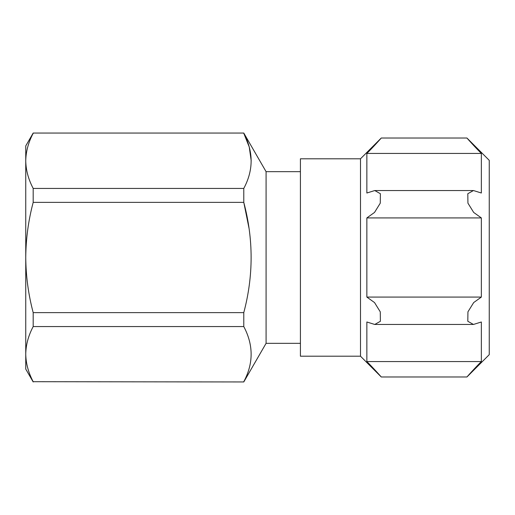 <?xml version="1.0" encoding="UTF-8"?>
<svg xmlns="http://www.w3.org/2000/svg" width="515" height="515" viewBox="0 0 515 515"><rect width="100%" height="100%" fill="white"/><g stroke="black" fill="none" stroke-linecap="round" stroke-linejoin="round"><path stroke-width="0.77" d="M366.854 361.569C373.24 367.877 380.958 376.594 381.274 376.98C380.991 376.626 373.253 367.897 366.854 361.569L366.854 321.991L374.759 324.463L380.392 321.289L380.276 311.852L374.527 302.569L366.854 297.078L366.854 217.922L374.514 212.444L380.27 203.168L380.392 193.724L374.759 190.544L366.854 193.009L366.854 153.431C373.24 147.123 380.958 138.406 381.274 138.02C380.991 138.374 373.253 147.103 366.854 153.431L481.351 153.431C474.965 147.123 467.247 138.406 466.931 138.02C467.214 138.374 474.952 147.103 481.351 153.431L481.351 193.009L473.446 190.537L467.813 193.711L467.929 203.148L473.678 212.431L481.351 217.922L481.351 297.078L473.691 302.556L467.935 311.832L467.813 321.276L473.446 324.456L481.351 321.991L481.351 361.569C474.965 367.877 467.247 376.594 466.931 376.98C467.214 376.626 474.952 367.897 481.351 361.569L366.854 361.569L376.658 371.836M489.25 160.339L489.25 354.661L466.931 376.98L381.274 376.98L360.5 356.206L360.5 158.794L381.274 138.02L466.931 138.02L489.25 160.339M300.419 343.331L266.081 343.331L266.081 171.669L243.782 133.044L33.185 133.044L25.75 145.919L25.75 160.867C25.917 170.169 28.396 179.355 33.185 188.432L33.185 202.376L243.782 202.376L249.028 228.319M33.185 188.432L243.782 188.432L243.782 202.376C253.56 239.127 253.56 275.879 243.782 312.624L243.782 326.568L33.185 326.568C28.383 335.638 25.905 344.825 25.75 354.133C25.917 363.435 28.396 372.622 33.185 381.699L243.782 381.956L33.185 381.699C28.383 372.635 25.905 363.442 25.75 354.133L25.75 369.081L33.185 381.956M33.185 202.376C28.402 220.343 25.924 238.715 25.75 257.5C25.93 276.285 28.409 294.664 33.185 312.624L243.782 312.624M33.185 312.624L33.185 326.568M33.185 133.301C28.383 142.365 25.905 151.558 25.75 160.867L25.75 354.133M243.782 188.432C253.573 170.162 253.573 151.79 243.782 133.301L249.247 147L251.217 160.867M243.782 381.699C253.573 363.429 253.573 345.056 243.782 326.568M360.5 158.794L300.419 158.794L300.419 356.206L360.5 356.206M366.854 217.922L481.351 217.922M366.854 297.078L481.351 297.078M266.081 171.669L300.419 171.669M266.081 343.331L243.782 381.956M33.185 133.044L243.782 133.044M375.094 190.55L473.073 190.55M375.132 324.45L473.111 324.45"/></g></svg>
